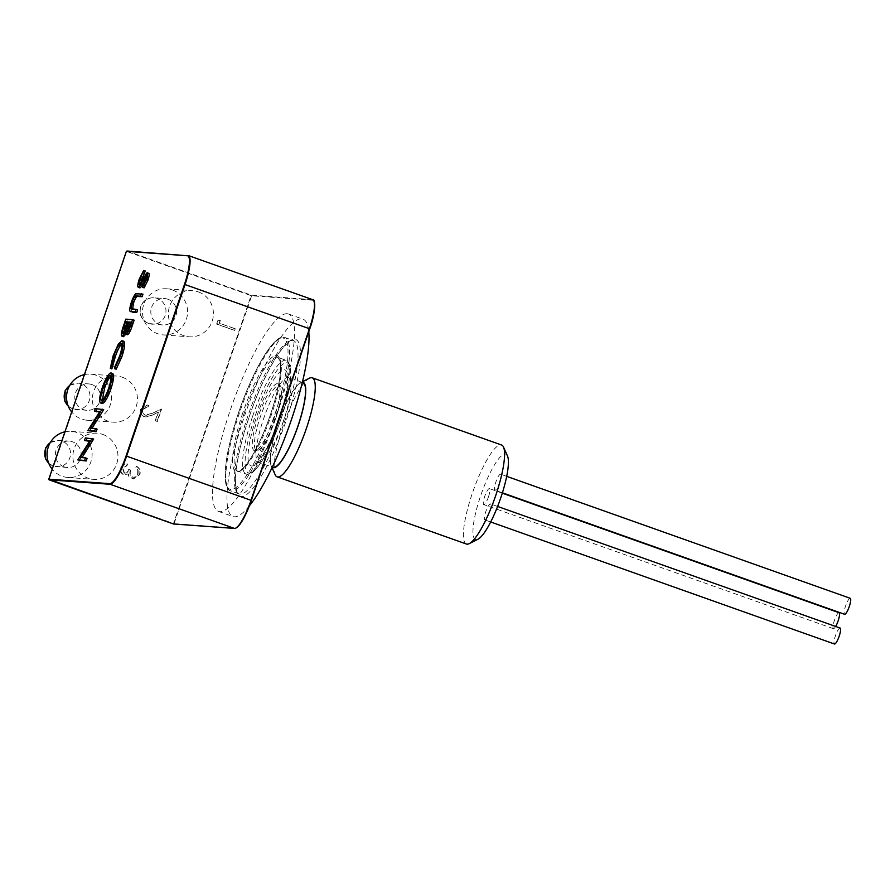 <?xml version="1.0" encoding="UTF-8"?>
<svg xmlns="http://www.w3.org/2000/svg" width="895" height="895" viewBox="0 0 895 895"><rect width="100%" height="100%" fill="white"/><g stroke="black" fill="none" stroke-linecap="round" stroke-linejoin="round"><path stroke-width="0.67" stroke-dasharray="4.47 3.36" d="M507.499 456.025A45.276 9.834 -70.5 0 0 481.398 493.604A45.276 9.834 -70.5 0 0 477.964 539.215M466.418 544.026A52.536 11.411 109.5 0 1 473.231 490.695A52.536 11.411 109.5 0 1 501.569 445.005M309.424 378.205A52.536 11.411 -70.5 0 0 283.928 423.503A52.536 11.411 -70.5 0 0 275.157 474.742M488.502 496.736A8.469 1.846 109.5 0 1 483.759 504.579A8.469 1.846 109.5 0 1 484.866 495.975A8.469 1.846 109.5 0 1 489.431 488.603A8.469 1.846 109.5 0 1 488.502 496.736M489.554 512.041A8.469 1.846 109.5 0 1 484.81 519.883A8.469 1.846 109.5 0 1 485.918 511.28A8.469 1.846 109.5 0 1 490.482 503.919A8.469 1.846 109.5 0 1 489.554 512.041M499.667 482.315A8.469 1.846 109.5 0 1 494.935 490.158A8.469 1.846 109.5 0 1 496.031 481.566A8.469 1.846 109.5 0 1 500.596 474.193A8.469 1.846 109.5 0 1 499.667 482.315M272.203 467.246A45.276 9.834 109.5 0 1 271.174 465.814A45.276 9.834 109.5 0 1 278.737 421.657A45.276 9.834 109.5 0 1 300.709 382.624A45.276 9.834 109.5 0 1 302.409 382.154M302.991 382.736A44.795 9.733 -70.5 0 0 278.837 421.69A44.795 9.733 -70.5 0 0 273.02 467.156M839.085 612.728A8.469 1.846 -70.5 0 0 834.509 620.101A8.469 1.846 -70.5 0 0 833.413 628.693A8.469 1.846 -70.5 0 0 835.673 626.455M850.25 598.307A8.469 1.846 -70.5 0 0 845.685 605.68A8.469 1.846 -70.5 0 0 844.578 614.283M840.136 628.033A8.469 1.846 -70.5 0 0 835.561 635.405A8.469 1.846 -70.5 0 0 834.464 644.008M167.969 299.254A13.246 12.899 94.2 0 0 151.076 309.111A13.246 12.899 94.2 0 0 162.756 324.974A13.246 12.899 94.2 0 0 167.969 299.254M91.995 384.604A13.246 12.899 94.2 0 0 75.091 394.46A13.246 12.899 94.2 0 0 86.77 410.324A13.246 12.899 94.2 0 0 91.995 384.604M172.489 290.014A23.125 22.532 -85.8 0 1 187.1 316.494A23.125 22.532 -85.8 0 1 163.36 334.92A23.125 22.532 -85.8 0 1 142.573 310.229A23.125 22.532 -85.8 0 1 166.727 288.805A23.125 22.532 -85.8 0 1 172.489 290.014M84.387 374.613A23.125 22.532 -85.8 0 1 90.742 374.155A23.125 22.532 -85.8 0 1 96.503 375.363A23.125 22.532 -85.8 0 1 111.114 401.844A23.125 22.532 -85.8 0 1 87.386 420.27A23.125 22.532 -85.8 0 1 71.667 411.98M64.921 431.815A23.125 22.532 -85.8 0 1 71.264 431.356A23.125 22.532 -85.8 0 1 77.026 432.565A23.125 22.532 -85.8 0 1 91.648 459.045A23.125 22.532 -85.8 0 1 67.908 477.471A23.125 22.532 -85.8 0 1 52.201 469.181M63.992 466.832A13.246 12.899 -85.8 0 1 69.217 441.112A13.246 12.899 -85.8 0 1 80.886 456.976A13.246 12.899 -85.8 0 1 63.992 466.832M102.869 434.444A23.125 22.532 -85.8 0 1 117.48 460.925A23.125 22.532 -85.8 0 1 93.74 479.362A23.125 22.532 -85.8 0 1 72.954 454.66A23.125 22.532 -85.8 0 1 97.107 433.236A23.125 22.532 -85.8 0 1 102.869 434.444M122.335 377.242A23.125 22.532 -85.8 0 1 136.957 403.734A23.125 22.532 -85.8 0 1 113.218 422.16A23.125 22.532 -85.8 0 1 92.431 397.458A23.125 22.532 -85.8 0 1 116.574 376.034A23.125 22.532 -85.8 0 1 122.335 377.242M198.321 291.893A23.125 22.532 -85.8 0 1 212.943 318.374A23.125 22.532 -85.8 0 1 189.203 336.8A23.125 22.532 -85.8 0 1 168.417 312.109A23.125 22.532 -85.8 0 1 192.559 290.685A23.125 22.532 -85.8 0 1 198.321 291.893M249.381 505.843A104.715 22.755 109.5 0 1 232.935 516.516A104.715 22.755 109.5 0 1 245.487 413.166A104.715 22.755 109.5 0 1 301.649 318.877A104.715 22.755 109.5 0 1 302.991 319.157A104.715 22.755 109.5 0 1 308.786 331.732M287.172 313.742A104.715 22.755 109.5 0 1 288.514 314.022A104.715 22.755 109.5 0 1 274.933 420.303A104.715 22.755 109.5 0 1 218.458 511.369A104.715 22.755 109.5 0 1 231.011 408.031A104.715 22.755 109.5 0 1 287.172 313.742M139.866 287.91C138.926 287.239 139.24 284.476 140.806 279.609L145.258 271.017M140.537 283.301L140.694 285.326L141.768 284.364L148.704 273.143M144.14 287.843L147.283 279.967L147.854 275.716L146.243 277.696M147.876 275.727L146.333 275.179L147.876 275.727M132.65 312.187C130.815 312.623 130.871 309.592 132.818 303.092C134.306 298.706 135.805 295.764 137.293 294.254L142.999 294.153M132.549 309.111L137.629 309.916M123.532 336.699C122.503 335.949 122.895 332.85 124.707 327.425L127.347 319.683L134.138 320.186M127.459 334.73L127.135 331.318L125.803 334.159M116.16 369.221L121.183 356.635C123.667 348.96 124.148 344.676 122.615 343.769L121.832 344.027M111.864 368.908L114.683 356.367L119.885 344.653L123.801 341.264M86.032 441.056L86.904 438.494L93.695 438.986M81.993 457.602L87.072 458.419M79.409 460.489L91.357 441.448L89.534 441.313M96.011 411.722L96.884 409.16L103.675 409.653M91.984 428.269L97.063 429.085M89.399 431.155L101.348 412.114L99.513 411.98M102.276 403.533C100.374 402.56 100.889 397.481 103.809 388.285C107.12 379.122 110.018 374.188 112.479 373.472L112.714 373.517M124.494 473.131L122.962 468.454L127 465.601L127.56 463.957L126.777 463.901L127.56 463.957C124.483 463.632 122.346 464.908 121.138 467.783C120.232 470.949 121.172 473.276 123.946 474.775L128.343 473.936L129.182 476.464L133.422 478.993L139.888 474.395C140.862 470.893 139.81 468.242 136.711 466.418L136.152 468.063L138.121 470.367L138.043 473.768C137.103 476.431 135.324 477.538 132.695 477.091C130.211 475.458 129.596 473.131 130.838 470.121L129.014 469.472C128.321 471.978 126.81 473.198 124.494 473.131L125.11 473.265L124.494 473.131M130.457 470.099L128.634 469.45C127.94 471.956 126.43 473.175 124.114 473.108L122.581 468.432L126.62 465.579L127.18 463.934C124.114 463.61 121.966 464.885 120.758 467.761C119.852 470.927 120.791 473.254 123.566 474.753L127.963 473.914L128.802 476.431L133.042 478.959L139.508 474.361C140.481 470.871 139.43 468.208 136.331 466.396L135.771 468.029L137.74 470.345L137.662 473.746C136.722 476.408 134.944 477.516 132.315 477.069L133.623 477.292L132.315 477.069C129.831 475.424 129.216 473.108 130.457 470.099L130.838 470.121M145.18 415.067C143.021 413.982 142.271 412.226 142.92 409.809L147.283 406.822L148.48 407.035L149.04 405.39L147.272 405.032L141.063 409.25C140.157 412.718 141.298 415.179 144.475 416.656L146.03 416.992L152.128 415.224L158.449 412.338L155.551 420.851L157.375 421.5L161.615 409.06L151.814 413.546L146.288 415.302L144.8 415.045C142.641 413.949 141.891 412.203 142.54 409.787L142.92 409.809M219.398 323.129L220.349 320.309L218.156 320.734L217.004 324.124L234.826 330.445L235.385 328.801L219.018 323.095L220.349 320.309M219.969 320.287L218.156 320.734M217.776 320.712L216.624 324.091L234.445 330.412L235.385 328.801M235.005 328.778L219.018 323.095M142.54 409.787L146.903 406.8L148.48 407.035M148.1 407.001L148.659 405.357L146.892 405.01L140.683 409.228C139.777 412.684 140.918 415.157 144.095 416.634L145.65 416.958L151.747 415.202L158.068 412.304L155.171 420.829L156.994 421.478L161.234 409.037L151.814 413.546M151.445 413.512L144.8 415.045M139.251 279.05L140.806 279.609M145.728 279.419L147.283 279.967M142.954 284.946L144.52 285.494M145.561 274.116L147.127 274.664M140.202 283.816L141.768 284.364M139.195 284.789L140.75 285.348M135.727 293.705L137.293 294.254M131.252 302.532L132.818 303.092M125.781 319.135L127.347 319.683M123.152 326.865L124.707 327.425M125.58 330.758L127.135 331.318M118.319 344.105L119.885 344.653M113.117 355.807L114.683 356.367M119.628 356.087L121.183 356.635M114.963 366.402L116.518 366.95M110.924 372.913L112.479 373.472M102.254 387.736L103.809 388.285M95.329 408.601L96.884 409.16M99.781 411.555L101.348 412.114M88.034 430.014L89.601 430.573M90.16 428.146L91.715 428.694M85.338 437.935L86.904 438.494M89.802 440.888L91.357 441.448M78.055 459.348L79.61 459.907M80.17 457.479L81.736 458.027M108.731 388.106L110.286 388.654C112.692 381.102 113.139 376.896 111.618 376.034L110.823 376.303M102.388 400.143L103.16 400.971C105.196 400.311 107.568 396.205 110.286 388.654M101.594 400.412L103.16 400.971M131.006 322.144L132.561 322.703L130.86 322.569M128.13 329.931L128.321 332.157C129.272 331.597 130.29 329.606 131.375 326.183L132.561 322.703M126.766 331.609L128.321 332.157M129.82 325.623L131.375 326.183M128.13 321.931L129.685 322.491L127.985 322.368M124.148 332.19L124.405 334.126L127.213 329.539L129.685 322.491M122.839 333.578L124.405 334.126M125.647 328.98L127.213 329.539M274.15 417.786A35.52 7.719 109.5 0 1 255.12 450.767A35.52 7.719 109.5 0 1 258.912 414.62A35.52 7.719 109.5 0 1 278.759 384.168A35.52 7.719 109.5 0 1 274.15 417.786M275.727 418.401A34.625 7.518 -70.5 0 0 280.224 385.644A34.625 7.518 -70.5 0 0 260.87 415.314A34.625 7.518 -70.5 0 0 257.178 450.543A34.625 7.518 -70.5 0 0 275.727 418.401M239.468 412.863A81.344 17.676 -70.5 0 0 230.507 490.863A81.344 17.676 -70.5 0 0 274.373 420.113A81.344 17.676 -70.5 0 0 284.934 337.538A81.344 17.676 -70.5 0 0 239.468 412.863M238.629 412.494A80.136 17.408 109.5 0 1 287.921 348.871A80.136 17.408 109.5 0 1 243.272 480.044A80.136 17.408 109.5 0 1 238.629 412.494M242.813 412.796A61.498 13.358 -70.5 0 0 246.371 464.628A61.498 13.358 -70.5 0 0 280.638 363.974A61.498 13.358 -70.5 0 0 242.813 412.796M244.19 413.21A60.289 13.101 109.5 0 1 277.886 357.385A60.289 13.101 109.5 0 1 270.066 418.58A60.289 13.101 109.5 0 1 237.555 471.005A60.289 13.101 109.5 0 1 244.19 413.21M252.658 416.22A60.289 13.101 -70.5 0 0 246.013 474.014A60.289 13.101 -70.5 0 0 279.71 418.189A60.289 13.101 -70.5 0 0 286.344 360.394A60.289 13.101 -70.5 0 0 252.658 416.22M281.052 418.782A58.343 12.675 109.5 0 1 245.163 465.109A58.343 12.675 109.5 0 1 277.674 369.601A58.343 12.675 109.5 0 1 281.052 418.782M283.581 420.538A44.795 9.733 109.5 0 1 258.543 462.021A44.795 9.733 109.5 0 1 264.361 416.555A44.795 9.733 109.5 0 1 288.514 377.6A44.795 9.733 109.5 0 1 283.581 420.538M279.374 418.67A50.847 11.042 -70.5 0 0 276.421 375.81A50.847 11.042 -70.5 0 0 248.094 459.023A50.847 11.042 -70.5 0 0 279.374 418.67M247.926 415.873A81.344 17.676 -70.5 0 0 238.965 493.861A81.344 17.676 -70.5 0 0 284.431 418.536A81.344 17.676 -70.5 0 0 293.392 340.536A81.344 17.676 -70.5 0 0 247.926 415.873M286.646 419.196A83.28 18.101 -70.5 0 0 281.824 348.994A83.28 18.101 -70.5 0 0 235.419 485.314A83.28 18.101 -70.5 0 0 286.646 419.196M148.816 323.509A13.246 12.899 94.2 0 0 165.944 311.93A13.246 12.899 94.2 0 0 140.448 308.339A13.246 12.899 94.2 0 0 148.816 323.509M68.165 405.938A13.246 12.899 94.2 0 0 89.959 397.279A13.246 12.899 94.2 0 0 69.642 385.555M48.688 463.14A13.246 12.899 94.2 0 0 70.492 454.481A13.246 12.899 94.2 0 0 50.176 442.756M49.068 479.821L126.71 251.473L251.092 295.63L173.518 523.508L48.789 479.205M187.972 255.467L312.355 299.624L251.361 295.171L126.978 251.025L187.972 255.467M236.011 527.949A29.781 6.466 109.5 0 1 235.072 528.117L174.066 523.676L251.652 295.786L312.646 300.239A29.781 6.466 109.5 0 1 314 301.223M312.747 299.702A30.262 6.578 -70.5 0 0 312.355 299.624L312.646 300.239M126.978 251.025L126.374 251.338M251.092 295.63L251.652 295.786L251.092 295.63M143.043 278.737L144.598 279.285M137.338 293.303L138.893 293.851M127.549 323.643L129.115 324.191M271.174 465.814L272.002 467.671M300.709 382.624L302.521 381.706M238.596 412.494C227.722 445.408 223.47 469.226 225.842 483.938C226.961 488.111 228.516 490.415 230.507 490.863L238.965 493.861C237.365 494.253 236.202 490.426 235.474 482.371C235.295 472.045 237.511 458.027 242.109 440.306C248.072 418.077 255.813 397 265.345 377.086C271.879 363.672 277.965 353.67 283.581 347.081L288.637 342.181C291.714 340.391 293.291 339.843 293.392 340.536L284.934 337.538C274.877 332.671 253.207 369.378 238.596 412.494M277.886 357.385L280.012 360.808L280.605 365.552C280.817 372.354 279.508 381.617 276.678 393.341C272.684 409.395 267.191 425.069 260.21 440.362C254.739 452.12 249.638 460.757 244.906 466.273C241.079 470.255 238.629 471.844 237.555 471.005L246.013 474.014C254.717 477.762 270.033 450.789 281.108 418.782C286.724 402.079 289.98 387.949 290.864 376.403L290.103 364.97L286.344 360.394L277.886 357.385M302.331 382.501L286.892 376.37L287.217 377.701C288.168 385.51 285.494 399.17 279.206 418.692C274.429 432.531 269.294 443.954 263.824 452.959L256.518 461.954L272.36 466.921M506.704 476.364L500.596 474.193M502.397 492.809L494.935 490.158M497.609 506.447L490.482 503.919M490.673 521.964L484.81 519.883M502.285 493.167L489.431 488.603M833.413 628.693L483.759 504.579M162.756 324.974L148.648 323.475C140.884 319.783 138.389 313.709 141.153 305.24C143.961 300.116 148.257 297.621 154.041 297.778L164.68 298.561M86.77 410.324L72.663 408.825L68.277 406.218M69.799 385.286L78.055 383.138L88.694 383.91M67.908 477.471L93.74 479.362M71.264 431.356L97.107 433.236M87.386 420.27L113.218 422.16M90.742 374.155L116.574 376.034M163.36 334.92L189.203 336.8M166.727 288.805L192.559 290.685M218.458 511.369L232.935 516.516M288.514 314.022L302.991 319.157M67.293 467.526L53.197 466.026L48.8 463.42M50.333 442.488L58.578 440.329L69.217 441.112M140.694 285.326L139.128 284.767M132.986 309.513L131.42 308.965M102.959 400.926L101.403 400.378M128.242 332.134L126.687 331.586M124.338 334.115L122.783 333.555M280.224 385.644L278.759 384.168M257.178 450.543L255.12 450.767"/><path stroke-width="1.34" d="M469.248 543.634L477.964 539.215A45.276 9.834 -70.5 0 0 500.831 497.631A45.276 9.834 -70.5 0 0 507.499 456.025L503.516 447.097A52.536 11.411 109.5 0 1 495.774 495.371A52.536 11.411 109.5 0 1 469.248 543.634A52.536 11.411 109.5 0 1 466.418 544.026L277.114 476.834A52.536 11.411 -70.5 0 0 306.47 428.179A52.536 11.411 -70.5 0 0 312.265 377.813A52.536 11.411 -70.5 0 0 309.424 378.205L302.521 381.706M312.265 377.813L501.569 445.005A52.536 11.411 109.5 0 1 503.516 447.097M272.002 467.671L275.157 474.742A52.536 11.411 -70.5 0 0 277.114 476.834M302.409 382.154A45.276 9.834 109.5 0 1 298.169 425.684A45.276 9.834 109.5 0 1 272.203 467.246M272.36 466.921L273.02 467.156A44.795 9.733 -70.5 0 0 298.057 425.684A44.795 9.733 -70.5 0 0 302.991 382.736L302.331 382.501M835.673 626.455A8.469 1.846 -70.5 0 0 838.145 620.85A8.469 1.846 -70.5 0 0 839.085 612.728L502.285 493.167M502.397 492.809L844.578 614.283A8.469 1.846 -70.5 0 0 849.321 606.43A8.469 1.846 -70.5 0 0 850.25 598.307L506.704 476.364M490.673 521.964L834.464 644.008A8.469 1.846 -70.5 0 0 839.197 636.155A8.469 1.846 -70.5 0 0 840.136 628.033L497.609 506.447M71.667 411.98A23.125 22.532 -85.8 0 1 84.387 374.613M52.201 469.181A23.125 22.532 -85.8 0 1 64.921 431.815M308.786 331.732A104.715 22.755 109.5 0 1 291.356 419.844A104.715 22.755 109.5 0 1 249.381 505.843M132.572 319.627L134.138 320.186L132.236 325.758C130.502 331.083 128.914 334.07 127.459 334.73L125.904 334.171L125.58 330.758C124.103 334.249 122.895 336.039 121.966 336.14C120.937 335.39 121.34 332.302 123.152 326.865L125.781 319.135L132.572 319.627L130.67 325.209C128.947 330.535 127.347 333.522 125.904 334.171L127.235 334.652M125.803 334.159L123.532 336.699L121.832 336.106L123.297 336.609M128.824 321.987L128.242 323.71C126.665 327.962 126.173 330.591 126.766 331.609C127.705 331.049 128.723 329.047 129.82 325.623L131.006 322.144L128.824 321.987L130.39 322.536L128.13 329.931M125.602 321.752L124.36 325.411C122.749 329.785 122.246 332.504 122.839 333.578L125.647 328.98L128.13 321.931L125.602 321.752L127.168 322.301L124.148 332.19M110.924 372.913C112.837 373.841 112.356 378.887 109.47 388.027C106.125 397.324 103.205 402.303 100.721 402.985C98.819 402.012 99.334 396.921 102.254 387.736C105.565 378.574 108.452 373.629 110.924 372.913L112.714 373.517M102.276 403.533L100.453 402.918L102.276 403.533C104.771 402.862 107.68 397.872 111.025 388.575C113.911 379.435 114.403 374.401 112.479 373.472M110.242 375.52L110.051 375.475C108.026 376.135 105.666 380.207 102.981 387.68C100.531 395.299 100.061 399.539 101.594 400.412C103.63 399.763 106.013 395.657 108.731 388.106C111.137 380.554 111.584 376.347 110.051 375.475L110.398 375.609M143.692 270.458L139.944 279.106C138.87 282.35 138.613 284.252 139.195 284.789L147.138 272.595C147.977 273.109 147.709 275.503 146.333 279.755L142.585 287.295L145.728 279.419L146.299 275.157L142.797 280.773C141.018 284.498 139.519 286.691 138.311 287.351C137.371 286.691 137.685 283.916 139.251 279.05L143.692 270.458L145.258 271.017L140.537 283.301M148.704 273.143C149.543 273.669 149.275 276.052 147.888 280.314L144.14 287.843L142.585 287.295M146.333 277.539L144.352 281.332C142.573 285.058 141.074 287.25 139.866 287.91L139.654 287.832M141.432 293.594L140.56 296.167L135.548 295.921C134.474 296.592 133.288 298.762 132.001 302.443L131.05 308.697L136.074 309.368L135.201 311.93L131.095 311.628C129.26 312.064 129.316 309.032 131.252 302.532C132.751 298.158 134.239 295.216 135.727 293.705L142.999 294.153L142.126 296.715L137.114 296.469C136.029 297.14 134.843 299.322 133.556 303.002L132.605 309.256M136.074 309.368L137.629 309.916L136.756 312.478L132.65 312.187M122.425 340.816L123.544 341.208C125.434 342.27 124.864 347.484 121.832 356.848L116.16 369.221L114.605 368.673L114.963 366.402L119.628 356.087C122.112 348.412 122.593 344.116 121.06 343.21L121.407 343.344M122.615 343.769C120.534 344.441 118.118 348.647 115.377 356.4L111.864 368.908L110.309 368.36L113.117 355.807L118.319 344.105L121.977 340.648L123.801 341.264M92.129 438.427L80.17 457.479L85.517 457.86L84.645 460.433L77.854 459.94L89.802 440.888L84.466 440.497L85.338 437.935L93.695 438.986L81.993 457.602M85.517 457.86L87.072 458.419L86.2 460.981L77.854 459.94M89.534 441.313L84.466 440.497M102.119 409.093L90.16 428.146L95.496 428.526L94.624 431.099L87.833 430.607L99.781 411.555L94.456 411.163L95.329 408.601L103.675 409.653L91.984 428.269M95.496 428.526L97.063 429.085L96.19 431.647L87.833 430.607M99.513 411.98L94.456 411.163M142.797 280.773L144.352 281.332M144.777 276.98L146.288 277.517M146.333 279.755L147.888 280.314M139.944 279.106L141.511 279.654M143.222 272.908L144.777 273.456M135.201 311.93L136.756 312.478M132.001 302.443L133.556 303.002M135.548 295.921L137.114 296.469M140.56 296.167L142.126 296.715M121.977 340.648C123.868 341.711 123.309 346.936 120.266 356.299L121.832 356.848M120.266 356.299L114.605 368.673M121.25 343.255L121.06 343.21C118.979 343.893 116.563 348.099 113.822 355.841L111.472 366.144L113.038 366.693M111.472 366.144L110.309 368.36M113.822 355.841L115.377 356.4M109.47 388.027L111.025 388.575M94.624 431.099L96.19 431.647M101.929 409.63L103.496 410.19M84.645 460.433L86.2 460.981M91.95 438.964L93.505 439.523M111.618 376.034C109.582 376.694 107.232 380.755 104.547 388.24L102.388 400.143M102.981 387.68L104.547 388.24M128.242 323.71L129.797 324.27M127.985 322.368L127.168 322.301M124.36 325.411L125.926 325.959M69.642 385.555A13.246 12.899 94.2 0 0 68.165 405.938M50.176 442.756A13.246 12.899 94.2 0 0 48.688 463.14M184.471 284.397A29.781 6.466 -70.5 0 0 187.379 255.769L126.374 251.327L48.8 479.205L109.794 483.658A29.781 6.466 -70.5 0 0 126.061 455.991L184.471 284.397L185.03 284.565L126.609 456.159L250.992 500.316L309.413 328.711L185.03 284.565A30.262 6.578 109.5 0 0 188.364 255.545L312.747 299.702A30.262 6.578 -70.5 0 1 309.413 328.711L251.338 500.45A29.781 6.466 109.5 0 1 236.011 527.949M49.08 479.821L173.462 523.978L234.468 528.419L110.085 484.273L49.091 479.821L48.8 479.205L173.462 523.978M314 301.223A29.781 6.466 109.5 0 1 309.748 328.857M173.708 523.989L234.468 528.419A30.262 6.578 -70.5 0 0 250.992 500.316L309.759 328.868C316.539 310.352 314.917 297.655 312.747 299.702M126.061 455.991L126.609 456.159A30.262 6.578 109.5 0 1 110.085 484.273L109.794 483.658M187.379 255.769L126.978 251.025M126.374 251.327L48.789 479.205M251.338 500.462C244.514 518.653 238.931 527.983 234.591 528.442L234.792 528.408M136.499 295.865L138.054 296.424M130.67 325.209L132.236 325.758M68.277 406.218L64.932 401.586L65.167 390.6L69.799 385.286M48.8 463.42L45.466 458.788L45.69 447.802L50.333 442.488"/></g></svg>
